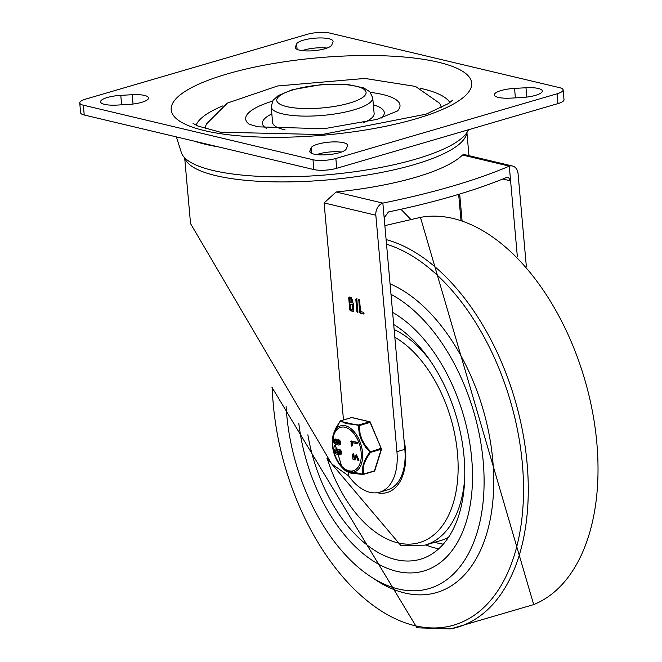 <?xml version="1.0" encoding="UTF-8"?>
<svg xmlns="http://www.w3.org/2000/svg" width="662" height="662" viewBox="0 0 662 662"><rect width="100%" height="100%" fill="white"/><g stroke="black" fill="none" stroke-linecap="round" stroke-linejoin="round"><path stroke-width="0.99" d="M514.548 88.394L525.976 87.756A18.346 4.717 174.9 0 1 542.31 90.992A18.346 4.717 174.9 0 1 522.095 97.496L510.675 98.133A18.346 4.717 174.9 0 1 494.34 94.889A18.346 4.717 174.9 0 1 514.548 88.394L515.392 97.868M309.899 150.944L311.115 147.883A18.346 4.717 174.9 0 1 330.057 142.073A18.346 4.717 174.9 0 1 347.567 145.243A18.346 4.717 174.9 0 1 347.467 145.855L346.251 148.917A18.346 4.717 174.9 0 1 327.318 154.726A18.346 4.717 174.9 0 1 309.799 151.565A18.346 4.717 174.9 0 1 309.899 150.944L310.006 152.152M341.509 152.02A18.346 4.717 -5.1 0 0 316.734 154.594M332.978 41.905L331.761 44.966A18.346 4.717 174.9 0 1 312.82 50.775A18.346 4.717 174.9 0 1 295.31 47.614A18.346 4.717 174.9 0 1 295.409 46.994L296.626 43.932A18.346 4.717 174.9 0 1 315.559 38.123A18.346 4.717 174.9 0 1 333.077 41.284A18.346 4.717 174.9 0 1 332.978 41.905M327.02 48.069A18.346 4.717 -5.1 0 0 302.244 50.635M128.329 104.455L116.901 105.093A18.346 4.717 174.9 0 1 100.566 101.857A18.346 4.717 174.9 0 1 120.782 95.353L132.201 94.716A18.346 4.717 174.9 0 1 148.545 97.959A18.346 4.717 174.9 0 1 128.329 104.455M420.056 88.245A128.428 33.026 174.9 0 1 449.912 102.569M196.084 125.217A128.428 33.026 174.9 0 1 222.937 105.837M248.953 124.051A77.462 19.918 174.9 0 1 272.512 101.154M370.43 92.415A77.462 19.918 174.9 0 1 397.672 110.777M381.362 118.018A61.161 15.723 -5.1 0 0 373.351 104.819M271.834 113.881A61.161 15.723 -5.1 0 0 266.281 128.287M205.625 128.809A118.233 30.402 174.9 0 1 206.486 123.943L227.438 103.049L277.585 85.977L364.861 78.439L415.496 86.432L439.452 103.156A118.233 30.402 174.9 0 1 441.157 107.79M285.099 129.843A50.966 13.108 174.9 0 1 272.603 122.536L271.205 106.839A50.966 13.108 -5.1 0 0 300.598 116.024A50.966 13.108 -5.1 0 0 353.864 109.892A50.966 13.108 -5.1 0 0 372.731 97.777L374.129 113.475A50.966 13.108 174.9 0 1 363.124 122.875M307.027 34.374A16.31 4.195 174.9 0 1 329.883 33.1L559.531 87.657A16.31 4.195 174.9 0 1 563.13 89.908A16.31 4.195 174.9 0 1 557.09 93.781L335.849 158.475A16.31 4.195 174.9 0 1 313.002 159.749L83.354 105.192A16.31 4.195 174.9 0 1 79.746 102.949A16.31 4.195 174.9 0 1 85.787 99.068L307.027 34.374M79.746 102.949L80.623 112.755A16.31 4.195 -5.1 0 0 84.223 115.006L313.871 169.563A16.31 4.195 -5.1 0 0 336.726 168.289L557.967 103.586A16.31 4.195 -5.1 0 0 564.007 99.714L563.13 89.908M348.154 472.304L348.46 475.73L331.67 463.905L190.548 223.607L184.673 157.804M343.479 419.907L324.115 202.936L336.081 191.988A141.685 36.435 -5.1 0 0 462.506 155.016L463.872 154.461L512.512 166.021A10.195 7.803 -76.6 0 1 518.056 173.626L526.34 266.438M348.46 475.73A49.948 29.451 -106.3 0 0 379.698 492.18L387.593 489.872A49.948 29.451 73.7 0 0 404.838 449.357L384.167 217.815L388.47 211.939A331.265 85.183 -5.1 0 0 506.993 177.275L508.3 177.151L510.592 180.842L509.285 166.129A10.195 7.803 -76.6 0 1 512.512 166.021M379.698 492.18A49.948 29.451 -106.3 0 0 396.935 451.666L375.834 215.216A10.195 7.803 -76.6 0 1 382.859 203.102L336.081 191.988M400.924 209.275L410.754 219.321M350.363 304.28L350.81 309.278L352.92 309.659L351.985 304.661L350.363 304.28L350.992 304.098L352.614 304.479L353.218 309.502M349.884 298.926L350.215 302.584L352.192 302.973L351.505 299.315L349.884 298.926L350.521 298.744L352.134 299.125L352.49 302.791M353.384 304.073L353.425 311.347L350.405 310.834L349.776 309.857L348.7 297.817L349.18 297.106L351.357 297.619L353.384 304.073M353.731 311.223L351.034 310.652L350.405 309.675L349.329 297.635L349.809 296.915M349.329 297.635L348.7 297.817L349.18 297.106M357.993 311.81L356.884 311.545L355.808 299.505L356.288 298.794L356.917 299.77L357.695 312.522M357.952 312.249L356.437 299.323L356.917 298.603M356.437 299.323L355.808 299.505L356.288 298.794M364.083 313.755L360.815 312.977L360.186 312.001L359.11 299.952L358.481 300.143L359.59 300.407L360.583 311.603L363.628 312.323L363.661 313.987L360.186 313.159L359.557 312.183L358.779 299.423M359.11 299.952L359.152 299.522M384.167 217.815L382.859 203.102A331.265 85.183 174.9 0 0 509.285 166.129L462.506 155.016M517.378 256.881L510.592 180.842L502.814 178.997M194.785 141.271A150.853 38.793 -5.1 0 0 218.51 146.906M176.39 136.902L181.371 152.591A144.738 37.221 -5.1 0 0 323.006 175.157A144.738 37.221 -5.1 0 0 468.456 129.76M391.002 294.358A156.968 92.556 73.7 0 1 482.135 451.674A156.968 92.556 73.7 0 1 429.001 588.592A156.968 92.556 73.7 0 1 398.425 589.023A156.968 92.556 73.7 0 1 286.125 406.559M396.852 571.364A138.623 81.732 73.7 0 1 298.794 423.192A138.623 81.732 73.7 0 0 396.852 571.364A138.623 81.732 73.7 0 0 423.854 570.983A138.623 81.732 73.7 0 1 396.852 571.364M392.616 312.414A138.623 81.732 73.7 0 1 470.996 451.856A138.623 81.732 73.7 0 1 423.854 570.983L423.854 570.983A138.623 81.732 73.7 0 0 470.996 451.856A138.623 81.732 73.7 0 0 392.616 312.414M393.691 324.521A126.392 74.525 73.7 0 1 463.566 451.981A126.392 74.525 73.7 0 1 420.42 559.241A126.392 74.525 73.7 0 1 395.802 559.589A126.392 74.525 73.7 0 1 307.871 434.777M448.464 537.379A114.162 67.309 73.7 0 1 440.693 540.573L425.037 545.149L400.866 545.521L326.896 458.203M403.944 439.403A53.001 31.255 73.7 0 1 377.166 492.718M340.45 420.875A1.018 0.604 73.7 0 1 340.649 420.734A1.018 0.604 73.7 0 1 340.847 420.734L351.704 417.557L369.528 421.793L358.672 424.971A1.018 0.439 92.1 0 0 358.365 425.567L359.284 433.776L361.344 440.073L365.581 447.222L370.389 452.427A1.018 0.604 73.7 0 0 370.306 451.451L365.374 445.576L361.907 439.444L360.095 433.718L359.267 425.592L370.124 422.414L381.155 448.273L369.677 452.08L365.821 458.311L363.355 464.045L362.362 469.118L362.71 474.249A1.018 0.819 167.6 0 0 363.595 474.058L363.198 468.522L364.1 464.037L366.533 458.501L370.389 452.427L381.238 449.258L374.444 470.881L363.595 474.058A1.018 0.604 73.7 0 1 363.289 474.414A1.018 0.604 73.7 0 1 363.09 474.414A1.018 0.439 92.1 0 1 362.966 474.455L362.966 474.455A1.018 1.018 0 0 0 363.289 474.414L374.138 471.236A1.018 0.604 73.7 0 1 373.939 471.245M337.463 444.144A2.59 1.531 73.7 0 1 337.256 444.235A2.59 1.531 73.7 0 1 336.917 444.268M334.864 439.212A2.623 1.547 73.7 0 1 335.162 439.063A2.623 1.547 73.7 0 1 335.667 439.055L336.296 439.204A2.582 1.523 73.7 0 1 337.421 440.073M337.968 439.949A2.623 1.547 73.7 0 1 338.265 439.8A2.623 1.547 73.7 0 1 340.483 441.877A2.623 1.547 73.7 0 1 339.738 444.823A2.623 1.547 73.7 0 1 339.407 444.856M338.34 453.909A2.59 1.531 73.7 0 1 338.125 454.008A2.59 1.531 73.7 0 1 337.794 454.041M335.733 448.977A2.623 1.547 73.7 0 1 336.031 448.828A2.623 1.547 73.7 0 1 336.544 448.819L337.165 448.968A2.582 1.523 73.7 0 1 338.299 449.837M338.836 449.713A2.623 1.547 73.7 0 1 339.134 449.564A2.623 1.547 73.7 0 1 341.352 451.641A2.623 1.547 73.7 0 1 340.607 454.595A2.623 1.547 73.7 0 1 340.276 454.628M334.807 445.658L335.353 445.667L335.055 446.999M334.823 447.065L334.409 445.774L334.823 447.065L335.46 446.883M356.495 454.86L359.019 460.09L357.952 460.562L356.479 456.101L354.758 459.966M356.835 456.126L355.08 459.949M355.552 459.618L352.838 459.13L352.606 454.182L353.773 453.967L353.235 454L353.773 453.967L354.501 458.716M350.81 441.67L351.15 441.157L356.744 442.489L356.851 443.706L351.654 442.473L351.952 445.816L351.158 445.493L351.15 441.157L357.381 442.299L357.083 443.639M356.851 443.706L357.488 443.523M352.316 442.63L352.581 445.634L351.952 445.816M352.556 445.642L351.729 446.196M358.672 424.971A1.018 0.604 73.7 0 1 359.267 425.592L340.094 421.231A1.018 0.968 -43.2 0 1 340.847 420.734L343.694 422.67L346.855 423.705L358.672 424.971M340.21 421.082L335.477 428.678L333.085 435.257L340.103 421.123A1.018 1.018 0 0 1 340.649 420.734L351.505 417.565A1.018 0.604 73.7 0 1 351.704 417.557A1.018 0.778 103.4 0 1 352.027 417.548A1.018 1.018 0 0 0 351.505 417.565A1.018 0.604 73.7 0 0 351.332 417.664M333.085 435.257L332.854 436.374L341.898 467.306A24.039 14.175 -106.3 0 0 362.511 452.46A24.039 14.175 -106.3 0 0 338.158 427.064A24.039 14.175 -106.3 0 0 332.854 436.374A24.039 14.175 -106.3 0 0 341.898 467.306L344.538 470.012L362.71 474.249A1.018 0.439 92.1 0 0 362.966 474.455L351.001 473.173L346.474 471.493L344.439 469.904M351.903 445.741L351.158 445.493M352.606 454.182L353.136 454.157L354.22 458.923L356.173 454.893L358.39 460.272L357.952 460.562M353.947 454.844L353.318 455.026M356.032 458.832L355.403 459.023M339.217 450.988A1.349 0.794 -106.3 0 0 339.11 452.303A1.349 0.794 -106.3 0 0 339.904 453.354M336.106 450.243A1.349 0.794 -106.3 0 0 336.015 451.625A1.349 0.794 -106.3 0 0 336.884 452.642L337.421 452.767M335.907 449.002L336.528 449.15A2.582 1.523 73.7 0 1 337.752 450.152L337.852 450.326A21.755 12.826 -106.3 0 0 337.926 450.193A2.623 1.547 73.7 0 1 338.505 449.746A2.623 1.547 73.7 0 1 340.723 451.832A2.623 1.547 73.7 0 1 339.978 454.777A2.623 1.547 73.7 0 1 338.249 453.784L338.141 453.602A19.752 11.643 -106.3 0 0 338.067 453.743A2.59 1.531 73.7 0 1 337.496 454.19A2.59 1.531 73.7 0 1 336.983 454.198L336.362 454.049A2.623 1.547 73.7 0 1 334.558 451.55A2.623 1.547 73.7 0 1 335.402 449.01A2.623 1.547 73.7 0 1 335.907 449.002L336.544 448.819M339.366 453.569A1.349 0.794 73.7 0 1 338.431 452.278A1.349 0.794 73.7 0 1 338.87 450.963A1.349 0.794 73.7 0 1 340.011 452.038A1.349 0.794 73.7 0 1 339.623 453.561A1.349 0.794 73.7 0 1 339.366 453.569M336.875 452.974L336.255 452.825A1.349 0.794 73.7 0 1 335.311 451.542A1.349 0.794 73.7 0 1 335.75 450.226A1.349 0.794 73.7 0 1 336.023 450.226L336.644 450.375A1.349 0.794 73.7 0 1 337.579 451.658A1.349 0.794 73.7 0 1 337.14 452.974A1.349 0.794 73.7 0 1 336.875 452.974L337.363 452.833M338.348 441.223A1.349 0.794 -106.3 0 0 338.241 442.539A1.349 0.794 -106.3 0 0 339.035 443.59M335.237 440.478A1.349 0.794 -106.3 0 0 335.146 441.86A1.349 0.794 -106.3 0 0 336.015 442.878L336.544 443.002M335.038 439.237L335.659 439.386A2.582 1.523 73.7 0 1 336.875 440.387L336.983 440.561A21.755 12.826 -106.3 0 0 337.057 440.429A2.623 1.547 73.7 0 1 337.637 439.982A2.623 1.547 73.7 0 1 339.854 442.059A2.623 1.547 73.7 0 1 339.101 445.013A2.623 1.547 73.7 0 1 337.38 444.012L337.272 443.838A19.752 11.643 -106.3 0 0 337.198 443.97A2.59 1.531 73.7 0 1 336.619 444.425A2.59 1.531 73.7 0 1 336.114 444.425L335.485 444.276A2.623 1.547 73.7 0 1 333.681 441.777A2.623 1.547 73.7 0 1 334.533 439.245A2.623 1.547 73.7 0 1 335.038 439.237L335.667 439.055M338.497 443.797A1.349 0.794 73.7 0 1 337.554 442.514A1.349 0.794 73.7 0 1 337.992 441.198A1.349 0.794 73.7 0 1 339.143 442.274A1.349 0.794 73.7 0 1 338.754 443.797A1.349 0.794 73.7 0 1 338.497 443.797M335.146 440.453L335.766 440.602A1.349 0.794 73.7 0 1 336.701 441.893A1.349 0.794 73.7 0 1 336.271 443.209A1.349 0.794 73.7 0 1 335.998 443.209L335.377 443.06A1.349 0.794 73.7 0 1 334.442 441.769A1.349 0.794 73.7 0 1 334.881 440.462A1.349 0.794 73.7 0 1 335.146 440.453M525.976 87.756L526.803 97.074M311.115 147.883L311.603 153.361M296.626 43.932L297.114 49.41M295.409 46.994L295.517 48.202M132.201 94.716L133.037 104.042M120.782 95.353L121.626 104.828M227.025 73.995A150.853 38.793 -5.1 0 0 267.365 137.257A150.853 38.793 -5.1 0 0 469.921 78.025A150.853 38.793 -5.1 0 0 227.025 73.995M349.511 103.09A44.851 11.535 174.9 0 1 277.295 101.898A44.851 11.535 174.9 0 1 337.512 84.289A44.851 11.535 174.9 0 1 349.511 103.09M84.223 115.006L83.354 105.192M557.09 93.781L557.967 103.586M313.002 159.749L313.871 169.563M336.726 168.289L335.849 158.475M184.897 158.028A141.685 36.435 -5.1 0 0 328.882 179.807A141.685 36.435 -5.1 0 0 466.735 132.88M324.115 202.936L375.834 215.216M462.076 220.744L459.693 194.04M351.985 304.661L352.614 304.479M351.505 299.315L352.134 299.125M352.581 311.355L353.21 311.173M350.405 310.834L351.034 310.652M349.776 309.857L350.405 309.675M356.884 311.545L357.513 311.363M360.186 313.159L360.815 312.977M359.557 312.183L360.186 312.001M404.838 449.357L396.935 451.666M420.453 217.384A202.059 119.143 73.7 0 1 584.736 379.508A202.059 119.143 73.7 0 1 533.688 604.596L420.453 217.384L384.87 225.618M386.112 239.57A202.059 119.143 73.7 0 1 524.056 439.568A202.059 119.143 73.7 0 1 450.582 628.9L533.688 604.596M386.525 244.212A198.981 117.331 73.7 0 1 522.723 468.183A198.981 117.331 73.7 0 1 414.925 625.698A198.981 117.331 73.7 0 1 272.272 387.709M390.059 283.816A162.902 96.056 73.7 0 1 493.48 470.475A162.902 96.056 73.7 0 1 404.83 593.011A162.902 96.056 73.7 0 1 373.161 578.216M438.79 548.748A126.392 74.525 73.7 0 1 435.306 548.037A126.392 74.525 73.7 0 1 425.798 544.925M443.3 544.147A122.313 72.117 73.7 0 1 438.12 543.188A122.313 72.117 73.7 0 1 434.802 542.294M394.138 329.535A114.162 67.309 73.7 0 1 430.267 360.765M464.699 478.518A114.162 67.309 73.7 0 1 425.037 545.149M394.833 337.256A110.149 64.95 73.7 0 1 458.112 465.146A110.149 64.95 73.7 0 1 398.011 542.906A110.149 64.95 73.7 0 1 327.293 458.683M361.162 452.386A22.607 13.331 73.7 0 1 341.625 466.189A22.607 13.331 73.7 0 1 338.257 428.496A22.607 13.331 73.7 0 1 361.162 452.386M357.381 442.299L356.744 442.489M356.677 456.457L356.048 456.639M335.353 445.667L334.715 445.849M336.255 452.825L336.884 452.642M336.528 449.15L337.165 448.968M335.377 443.06L336.015 442.878M335.998 443.209L336.495 443.06M335.659 439.386L336.296 439.204M352.308 417.705A1.018 0.778 103.4 0 0 352.027 417.548L369.851 421.785A1.018 0.778 -76.6 0 0 369.528 421.793A1.018 0.604 73.7 0 1 370.124 422.414L370.555 422.373A1.018 1.018 0 0 0 369.851 421.785A1.018 0.778 -76.6 0 1 370.372 422.356M370.406 422.546L381.155 448.273A1.018 0.604 73.7 0 1 381.238 449.258A1.018 0.621 -162.6 0 0 381.618 448.944A1.018 1.018 0 0 0 381.585 448.232L381.436 448.406A1.018 0.621 -162.6 0 1 381.618 448.944L374.824 470.566A1.018 0.621 17.4 0 1 374.444 470.881A1.018 0.604 73.7 0 1 374.138 471.236A1.018 1.018 0 0 0 374.824 470.566M452.593 100.194L448.671 103.454L426.105 114.154L321.856 134.568L220.347 132.193L197.706 125.979L193.023 123.364M397.498 110.976L376.926 119.383L323.975 128.734L257.899 126.831L249.16 124.216M372.731 97.777L369.826 91.761L363.728 87.93L348.419 84.628L320.896 84.686L292.488 89.684L278.255 95.585L273.009 100.367L271.205 106.839M466.917 132.615L468.969 155.678M458.658 194.355L460.984 220.388M352.92 309.659L353.549 309.477M352.192 302.973L352.829 302.782M271.883 387.179L416.961 627.816L450.582 628.9M351.026 441.157L351.654 440.975M352.78 453.991L353.409 453.809M358.183 460.62L358.821 460.429M356.173 454.893L356.801 454.703M337.496 454.19L338.125 454.008M335.402 449.01L336.031 448.828M336.619 444.425L337.256 444.235M334.533 439.245L335.162 439.063M339.101 445.013L339.738 444.823M337.637 439.982L338.265 439.8M339.978 454.777L340.607 454.595M338.505 449.746L339.134 449.564"/></g></svg>
